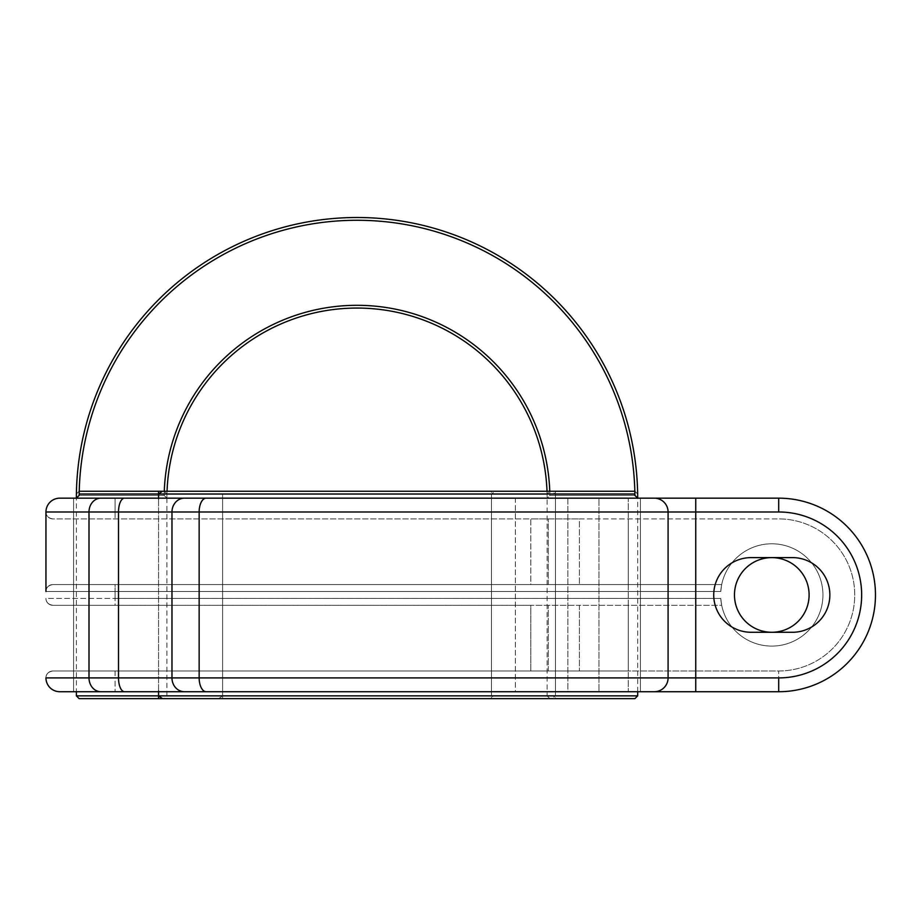 <?xml version="1.0" encoding="UTF-8"?>
<svg xmlns="http://www.w3.org/2000/svg" width="919" height="919" viewBox="0 0 919 919"><rect width="100%" height="100%" fill="white"/><g stroke="black" fill="none" stroke-linecap="round" stroke-linejoin="round"><path stroke-width="0.69" stroke-dasharray="4.59 3.45" d="M751.053 557.615A37.334 37.334 0 0 0 713.718 594.949A37.334 37.334 0 0 0 751.053 632.272L792.523 632.272A37.334 37.334 0 0 0 829.857 594.949A37.334 37.334 0 0 0 792.523 557.615L751.053 557.615A37.334 37.334 0 0 0 713.718 594.949A37.334 37.334 0 0 0 751.053 632.272L792.523 632.272A37.334 37.334 0 0 0 829.857 594.949A37.334 37.334 0 0 0 792.523 557.615L751.053 557.615M567.85 691.72L598.97 691.72L598.97 498.167L778.703 498.167A96.782 96.782 0 0 1 875.474 594.949A96.782 96.782 0 0 1 778.703 691.72A96.782 96.782 0 0 0 875.474 594.949A96.782 96.782 0 0 0 778.703 498.167L59.781 498.167A13.831 13.831 0 0 0 45.95 511.986A6.915 6.915 0 0 0 52.865 518.902L530.791 518.902L530.791 584.576L628.297 584.576L357.02 584.576L721.691 584.576A51.154 51.154 0 0 1 800.311 552.48A51.154 51.154 0 0 1 800.311 637.407A51.154 51.154 0 0 1 721.691 605.311L720.749 598.395L115.082 598.395L115.082 591.491L720.749 591.491A51.154 51.154 0 0 1 798.358 551.228A51.154 51.154 0 0 1 798.358 638.659A51.154 51.154 0 0 1 720.749 598.395L45.95 598.395C45.939 602.198 48.236 604.507 52.865 605.311L530.791 605.311L530.791 670.985L628.297 670.985L357.02 670.985L778.703 670.985A76.036 76.036 0 0 0 854.739 594.949A76.036 76.036 0 0 0 778.703 518.902A76.036 76.036 0 0 1 854.739 594.949A76.036 76.036 0 0 1 778.703 670.985L52.865 670.985C48.236 671.789 45.939 674.098 45.95 677.9A6.915 6.915 0 0 1 52.865 670.985L530.791 670.985L530.791 605.311L579.418 605.311L579.418 670.985L579.418 605.311L721.691 605.311L720.749 598.395A51.154 51.154 0 0 0 798.358 638.659A51.154 51.154 0 0 0 798.358 551.228A51.154 51.154 0 0 0 720.749 591.491L721.691 584.576A51.154 51.154 0 0 1 800.311 552.48A51.154 51.154 0 0 1 800.311 637.407A51.154 51.154 0 0 1 721.691 605.311L52.865 605.311L115.082 605.311L115.082 584.576L52.865 584.576L357.02 584.576L52.865 584.576C48.236 585.38 45.939 587.689 45.95 591.491A6.915 6.915 0 0 1 52.865 584.576L530.791 584.576L530.791 518.902L579.418 518.902L579.418 584.576L579.418 518.902L778.703 518.902L52.865 518.902C48.236 518.098 45.939 515.789 45.95 511.986A13.831 13.831 0 0 1 59.781 498.167L778.703 498.167A96.782 96.782 0 0 1 875.474 594.949A96.782 96.782 0 0 1 778.703 691.72A96.782 96.782 0 0 0 875.474 594.949A96.782 96.782 0 0 0 778.703 498.167L640.44 498.167L640.44 691.72L640.44 498.167L640.44 691.72L640.44 498.167L778.703 498.167A96.782 96.782 0 0 1 875.474 594.949A96.782 96.782 0 0 1 778.703 691.72A96.782 96.782 0 0 0 875.474 594.949A96.782 96.782 0 0 0 778.703 498.167L628.297 498.167L628.297 691.72L778.703 691.72A96.782 96.782 0 0 0 875.474 594.949A96.782 96.782 0 0 0 778.703 498.167L778.703 511.986A82.951 82.951 0 0 1 861.654 594.949A82.951 82.951 0 0 1 778.703 677.9L778.703 691.72A96.782 96.782 0 0 0 875.474 594.949A96.782 96.782 0 0 0 778.703 498.167L778.703 511.986A82.951 82.951 0 0 1 861.654 594.949A82.951 82.951 0 0 1 778.703 677.9L778.703 670.985L778.703 677.9L115.082 677.9L115.082 670.985L52.865 670.985C48.236 671.789 45.939 674.098 45.95 677.9A13.831 13.831 0 0 0 59.781 691.72L778.703 691.72L59.781 691.72A13.831 13.831 0 0 1 45.95 677.9A6.915 6.915 0 0 1 52.865 670.985L357.02 670.985L115.082 670.985L115.082 677.9L45.95 677.9A13.831 13.831 0 0 0 59.781 691.72A13.831 13.831 0 0 1 45.95 677.9L115.082 677.9L115.082 691.72L115.082 677.9L778.703 677.9L778.703 691.72L598.97 691.72L598.97 498.167L628.297 498.167L628.297 691.72L515.352 691.72L515.352 498.167L598.97 498.167L567.85 498.167L567.85 691.72L515.352 691.72L515.352 498.167L567.85 498.167L567.85 691.72M138.447 691.72L73.6 691.72L138.447 691.72M76.369 691.72L515.352 691.72L76.369 691.72L76.369 498.167L515.352 498.167L76.369 498.167A280.651 280.651 0 0 1 357.02 217.504A280.651 280.651 0 0 1 637.683 498.167L547.127 498.167L549.872 495.398L634.903 495.398A277.894 277.894 0 0 0 357.02 220.273A277.894 277.894 0 0 0 79.149 495.398L76.369 498.167M771.788 557.615A37.334 37.334 0 0 1 809.111 594.949A37.334 37.334 0 0 1 771.788 632.272A37.334 37.334 0 0 1 734.453 594.949A37.334 37.334 0 0 1 771.788 557.615A37.334 37.334 0 0 1 809.111 594.949A37.334 37.334 0 0 1 771.788 632.272A37.334 37.334 0 0 1 734.453 594.949A37.334 37.334 0 0 1 771.788 557.615M654.271 498.167A13.831 13.831 0 0 1 668.09 511.986A13.831 13.831 0 0 0 654.271 498.167M52.865 605.311A6.915 6.915 0 0 1 45.95 598.395C45.939 602.198 48.236 604.507 52.865 605.311L115.082 605.311L115.082 598.395L45.95 598.395A6.915 6.915 0 0 0 52.865 605.311A6.915 6.915 0 0 1 45.95 598.395A6.915 6.915 0 0 0 52.865 605.311M654.271 691.72A13.831 13.831 0 0 0 668.09 677.9A13.831 13.831 0 0 1 654.271 691.72M158.573 691.099L158.573 498.787L158.573 691.099M634.88 494.02L555.478 494.02L555.467 491.251L495.341 491.251L491.447 494.02L491.447 695.867L495.341 698.635L555.467 698.635L555.478 695.867L491.447 695.867L491.447 494.02L555.478 494.02L491.447 494.02L491.424 491.251L551.561 491.251L555.478 494.02L555.478 695.867L551.561 698.635L491.424 698.635L491.447 695.867L555.478 695.867L555.478 494.02L79.16 494.02M637.683 695.867L76.369 695.867M158.573 695.867L222.605 695.867L222.605 494.02L158.573 494.02L222.605 494.02L222.605 695.867L218.711 698.635L162.491 698.635L222.616 698.635L222.605 695.867L158.573 695.867M551.561 698.635L79.126 698.635M491.424 698.635L218.711 698.635M491.424 491.251L164.156 491.251L218.711 491.251L222.605 494.02L166.925 494.02L547.127 494.02L547.127 695.867L166.925 695.867L547.127 695.867L549.884 698.635L222.616 698.635M495.341 491.251L549.884 491.251L547.127 494.02L222.605 494.02L222.616 491.251L162.491 491.251L218.711 491.251M551.561 491.251L79.218 491.251M555.467 491.251L634.822 491.251M549.884 491.251L222.616 491.251M495.341 698.635L549.884 698.635M555.467 698.635L634.914 698.635M52.865 518.902C48.236 518.098 45.939 515.789 45.95 511.986A6.915 6.915 0 0 0 52.865 518.902M52.865 584.576C48.236 585.38 45.939 587.689 45.95 591.491A6.915 6.915 0 0 1 52.865 584.576M720.749 591.491L721.691 584.576L115.082 584.576L115.082 591.491L720.749 591.491M549.769 491.251A192.864 192.864 0 0 1 549.872 495.398L547.127 498.167L637.683 498.167L634.903 495.398L549.872 495.398A192.864 192.864 0 0 0 357.02 305.303A192.864 192.864 0 0 0 164.179 495.398L79.149 495.398L164.179 495.398L166.925 498.167L164.179 495.398A192.864 192.864 0 0 1 164.283 491.251M547 491.251A190.095 190.095 0 0 1 547.127 498.167A190.095 190.095 0 0 0 357.02 308.06A190.095 190.095 0 0 0 166.925 498.167A190.095 190.095 0 0 1 167.051 491.251M115.082 511.986L115.082 518.902L115.082 511.986L778.703 511.986L115.082 511.986L115.082 498.167L115.082 511.986L45.95 511.986A13.831 13.831 0 0 1 59.781 498.167A13.831 13.831 0 0 0 45.95 511.986L115.082 511.986M695.74 691.72L695.74 498.167L695.74 691.72M548.287 584.576L548.287 518.902L548.287 584.576M548.287 670.985L548.287 605.311L548.287 670.985M45.95 591.491L115.082 591.491L45.95 591.491M628.297 670.985L628.297 605.311L628.297 670.985M628.297 584.576L628.297 518.902L628.297 584.576M73.6 498.167L73.6 691.72L73.6 498.167M164.156 491.251L166.925 494.02L166.925 695.867L164.156 698.635M79.126 491.251L76.392 493.985M637.683 691.72L637.683 498.167M634.914 491.251L637.648 493.985"/><path stroke-width="1.38" d="M751.053 557.615A37.334 37.334 0 0 0 713.718 594.949A37.334 37.334 0 0 0 751.053 632.272L792.523 632.272A37.334 37.334 0 0 0 829.857 594.949A37.334 37.334 0 0 0 792.523 557.615L751.053 557.615A37.334 37.334 0 0 0 713.718 594.949A37.334 37.334 0 0 0 751.053 632.272L792.523 632.272A37.334 37.334 0 0 0 829.857 594.949A37.334 37.334 0 0 0 792.523 557.615L751.053 557.615M76.369 691.72L73.6 691.72L76.369 691.72L76.369 695.867L158.573 695.867L158.573 691.099L158.573 695.867L162.491 698.635L158.573 698.635L158.573 695.867L637.683 695.867L637.683 691.72M138.447 691.72L59.781 691.72A13.831 13.831 0 0 1 45.95 677.9L88.994 677.9L88.994 511.986L45.95 511.986A13.831 13.831 0 0 1 59.781 498.167L778.703 498.167A96.782 96.782 0 0 1 875.474 594.949A96.782 96.782 0 0 1 778.703 691.72L59.781 691.72A13.831 13.831 0 0 1 45.95 677.9L171.968 677.9L171.968 511.986L118.505 511.986A13.831 6.008 -90 0 1 124.513 498.167L73.6 498.167L76.369 498.167L79.149 495.398A277.894 277.894 0 0 1 357.02 220.273A277.894 277.894 0 0 1 634.903 495.398L637.683 498.167A280.651 280.651 0 0 0 357.02 217.504A280.651 280.651 0 0 0 76.369 498.167L778.703 498.167A96.782 96.782 0 0 1 875.474 594.949A96.782 96.782 0 0 1 778.703 691.72L654.271 691.72A13.831 13.831 0 0 0 668.09 677.9L668.09 511.986A13.831 13.831 0 0 0 654.271 498.167A13.831 13.831 0 0 1 668.09 511.986L199.147 511.986A13.831 7.019 -90 0 1 206.166 498.167A13.831 7.019 -90 0 0 199.147 511.986L171.968 511.986A13.831 12.452 -90 0 1 184.42 498.167A13.831 12.452 -90 0 0 171.968 511.986L118.505 511.986L118.505 677.9L668.09 677.9L668.09 511.986L199.147 511.986L199.147 677.9L668.09 677.9L668.09 511.986L668.09 677.9L695.74 677.9L695.74 511.986L668.09 511.986L778.703 511.986L695.74 511.986L695.74 498.167L695.74 677.9L778.703 677.9A82.951 82.951 0 0 0 861.654 594.949A82.951 82.951 0 0 0 778.703 511.986L778.703 498.167L778.703 511.986A82.951 82.951 0 0 1 861.654 594.949A82.951 82.951 0 0 1 778.703 677.9L778.703 691.72L778.703 677.9L695.74 677.9L695.74 691.72L695.74 677.9L668.09 677.9A13.831 13.831 0 0 1 654.271 691.72L138.447 691.72M45.95 591.491L45.95 511.986A13.831 13.831 0 0 1 59.781 498.167L124.513 498.167A13.831 6.008 -90 0 0 118.505 511.986L88.994 511.986A13.831 11.913 -90 0 1 100.906 498.167A13.831 11.913 -90 0 0 88.994 511.986L45.95 511.986A13.831 13.831 0 0 1 59.781 498.167A13.831 13.831 0 0 0 45.95 511.986L45.95 591.491M771.788 632.272A37.334 37.334 0 0 1 739.462 576.282A37.334 37.334 0 0 1 804.114 576.282A37.334 37.334 0 0 1 771.788 632.272A37.334 37.334 0 0 1 739.462 576.282A37.334 37.334 0 0 1 804.114 576.282A37.334 37.334 0 0 1 771.788 632.272M640.44 691.72L176.597 691.72L640.44 691.72M640.44 498.167L176.597 498.167L640.44 498.167M158.573 498.787L158.573 491.251L162.491 491.251L158.573 494.02L158.573 498.787M76.392 493.985L76.369 498.167M79.16 494.02L634.88 494.02M76.369 695.867L79.126 698.635L158.573 698.635M79.218 491.251L158.573 491.251M637.648 493.985L637.683 498.167M634.822 491.251L162.491 491.251M637.683 695.867L634.914 698.635L162.491 698.635M547 491.251A190.095 190.095 0 0 0 357.02 308.06A190.095 190.095 0 0 0 167.051 491.251M549.769 491.251A192.864 192.864 0 0 0 357.02 305.303A192.864 192.864 0 0 0 164.283 491.251M206.166 691.72A13.831 7.019 -90 0 1 199.147 677.9A13.831 7.019 -90 0 0 206.166 691.72M184.42 691.72A13.831 12.452 -90 0 1 171.968 677.9L171.968 511.986L199.147 511.986L199.147 677.9L171.968 677.9A13.831 12.452 -90 0 0 184.42 691.72M100.906 691.72A13.831 11.913 -90 0 1 88.994 677.9L88.994 511.986L118.505 511.986L118.505 677.9A13.831 6.008 -90 0 0 124.513 691.72A13.831 6.008 -90 0 1 118.505 677.9L88.994 677.9A13.831 11.913 -90 0 0 100.906 691.72"/></g></svg>
